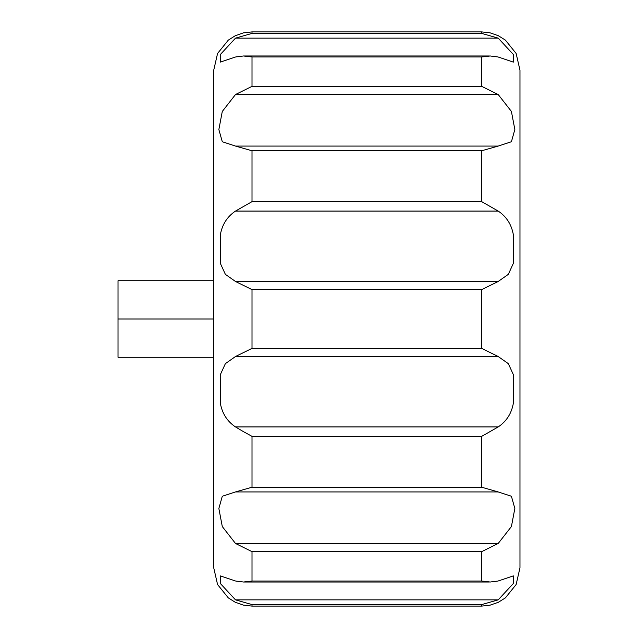 <?xml version="1.0" encoding="UTF-8"?>
<svg xmlns="http://www.w3.org/2000/svg" width="638" height="638" viewBox="0 0 638 638"><rect width="100%" height="100%" fill="white"/><g stroke="black" fill="none" stroke-linecap="round" stroke-linejoin="round"><path stroke-width="0.96" d="M243.469 431.663L235.494 426.926L498.206 426.926L481.69 436.36L252.01 436.36L243.469 431.663M220.341 234.784L220.262 263.159L225.374 274.356L235.494 281.47L498.206 281.47L508.326 274.348L513.446 263.143L513.359 234.784C511.54 224.52 506.484 216.617 498.206 211.074L235.494 211.074C227.216 216.617 222.168 224.52 220.341 234.784M235.494 356.53L252.01 348.372L481.69 348.372L498.206 356.53L235.494 356.53L225.374 363.652L220.254 374.857L220.341 403.216C222.16 413.48 227.216 421.383 235.494 426.926M498.206 426.926C506.484 421.383 511.532 413.48 513.359 403.216L513.438 374.841L508.326 363.644L498.206 356.53M213.73 319L118.03 319L118.03 357.28L213.73 357.28L213.73 567.82L213.73 70.18L217.566 53.472L228.308 40.114L235.167 35.8L243.365 32.889L252.01 31.9L252.01 33.407L481.69 33.407L498.206 38.144L481.69 33.407L481.69 31.9L490.04 32.825L498.262 35.672L505.392 40.114L516.134 53.472L519.97 70.18L519.97 567.82L516.134 584.528L505.392 597.886L498.262 602.328L490.04 605.175L481.69 606.1L481.69 604.593L252.01 604.593L235.494 599.856L252.01 604.593L252.01 606.1L243.365 605.111L235.167 602.2L228.308 597.886L217.566 584.528L213.73 567.82M235.494 543.464L252.01 551.647L235.494 543.464L498.206 543.464L511.421 526.525L514.842 508.446L511.405 496.26L498.206 491.93L235.494 491.93L222.279 496.268L218.858 508.502L222.295 526.565L235.494 543.464M252.01 581.019L243.485 582.031L235.494 580.995L220.325 575.883L220.246 583.395L235.494 599.856L498.206 599.856L513.454 583.379L513.375 575.883L498.206 580.995L490.223 582.031L481.69 581.019L481.69 551.647L252.01 551.647L252.01 581.019L481.69 581.019M235.494 491.93L252.01 487.233L481.69 487.233L498.206 491.93M498.206 543.464L481.69 551.647M498.206 599.856L481.69 604.593M481.69 86.353L481.69 56.981L490.215 55.969L498.206 57.005L513.375 62.117L513.454 54.605L498.206 38.144L235.494 38.144L220.246 54.621L220.325 62.117L235.494 57.005L243.477 55.969L252.01 56.981L252.01 86.353L481.69 86.353L498.206 94.536L235.494 94.536L222.279 111.475L218.858 129.554L222.295 141.74L235.494 146.07L498.206 146.07L511.421 141.732L514.842 129.498L511.405 111.435L498.206 94.536M498.206 146.07L481.69 150.767L252.01 150.767L235.494 146.07M235.494 211.074L252.01 201.64L481.69 201.64L498.206 211.074M498.206 281.47L481.69 289.628L252.01 289.628L235.494 281.47M235.494 94.536L252.01 86.353M235.494 38.144L252.01 33.407M118.03 319L118.03 280.72L213.73 280.72M252.01 436.36L252.01 487.233M252.01 289.628L252.01 348.372M481.69 348.372L481.69 289.628M481.69 487.233L481.69 436.36M481.69 201.64L481.69 150.767M252.01 150.767L252.01 201.64M481.69 56.981L252.01 56.981M481.69 606.1L252.01 606.1M481.69 31.9L252.01 31.9M489.362 582.023L244.226 582.023M244.338 55.977L489.474 55.977"/></g></svg>
